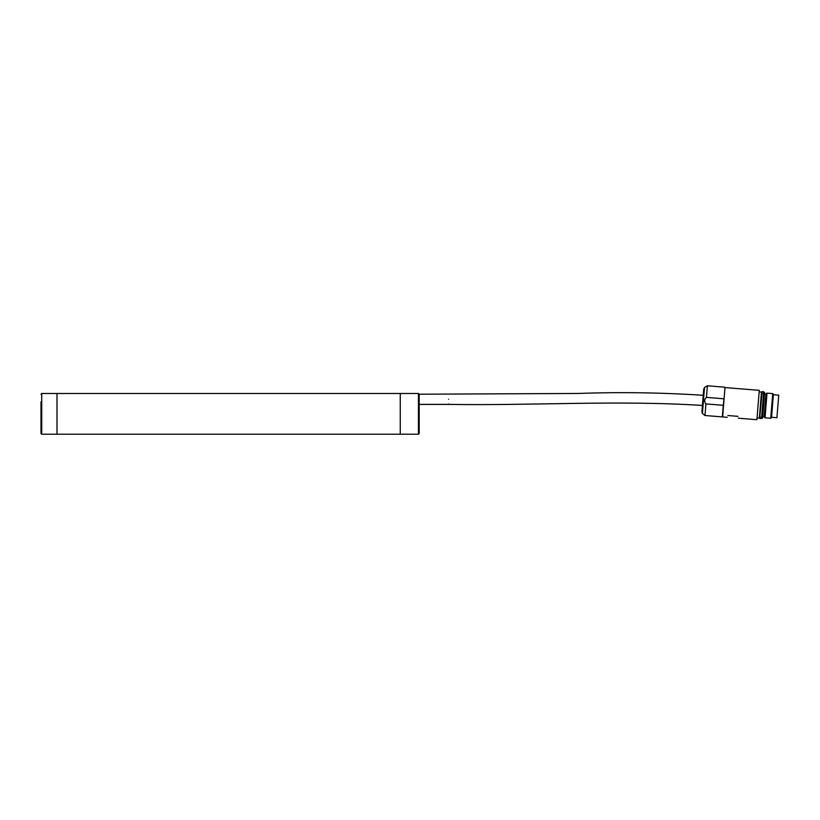 <?xml version="1.0" encoding="UTF-8"?>
<svg xmlns="http://www.w3.org/2000/svg" width="820" height="820" viewBox="0 0 820 820"><rect width="100%" height="100%" fill="white"/><g stroke="black" fill="none" stroke-linecap="round" stroke-linejoin="round"><path stroke-width="1.23" d="M737.99 416.345C738.441 418.784 738.441 418.784 737.99 416.345L727.842 415.525C727.012 417.872 727.012 417.872 727.842 415.525M738.328 418.19L756.911 419.696L759.279 390.33L724.993 387.573L722.625 416.929L727.207 417.298M761.483 391.97L759.371 418.067L761.616 392.124L759.156 391.786M723.875 399.535L722.328 416.908L704.985 415.504L705.928 403.911L723.271 405.305L722.328 416.908M723.476 404.578L723.271 405.305M723.793 398.786L706.45 397.382C704.288 399.401 704.114 401.574 705.928 403.911M701.92 411.589L703.734 389.162L701.92 411.589L702.422 413.382L704.985 415.504M761.8 416.939L761.923 415.473M763.656 393.918L763.522 395.537M762.743 405.203L763.553 393.446M764.148 416.775L762.702 416.652L762.579 418.179L763.615 405.275L764.66 392.37L764.537 393.897L765.982 394.01L767.007 393.149L765.019 417.79L764.148 416.775L765.982 394.01M772.727 393.61L773.393 394.389L771.528 417.585L770.739 418.251L772.727 393.61L767.007 393.149M778.733 395.158L776.919 417.687L778.733 395.158L773.373 394.727M41.728 434.21L57 434.21L57 393.487L400.262 393.487L400.262 434.21L400.262 393.487L400.262 434.21L418.446 434.21L418.446 393.487L400.262 393.487L400.262 434.21L57 434.21L57 393.487L41.728 393.487L41.728 434.21L41 433.483L41 401.851M41 404.25L41 413.997M41 418.794L41 426.359M41 433.267L41 430.213M419.174 426.359L419.174 416.396M418.446 393.487L419.174 394.215L419.174 433.483L418.446 434.21M448.601 399.309C448.519 392.739 448.519 392.739 448.601 399.309C448.519 392.739 448.519 392.739 448.601 399.309C448.673 405.869 448.673 405.869 448.601 399.309M419.174 394.215L578.131 393.457C619.869 391.97 661.555 392.575 703.211 395.301M448.653 403.983L448.653 404.393C533.226 405.746 617.921 400.006 702.391 405.449M57 413.854L57 393.487L57 413.854M724.726 387.183L707.383 385.789L706.45 397.382M703.734 389.162L704.503 387.47L702.422 413.382M763.943 392.165L764.527 392.216L762.415 418.313L761.841 418.261L763.789 392.298M759.371 418.067L757.055 417.882M704.503 387.47L707.383 385.789M762.046 393.128L759.699 417.728C759.75 418.876 760.386 418.928 761.575 417.882L761.278 417.103M760.12 417.011L759.699 417.728M761.575 417.882L763.625 392.503C763.153 391.181 762.528 391.13 761.739 392.36M763.205 393.221L763.625 392.503M770.739 418.251L765.019 417.79M776.919 417.687L771.548 417.257M41.728 393.487L41 394.215M419.174 404.393L448.653 404.393"/></g></svg>
